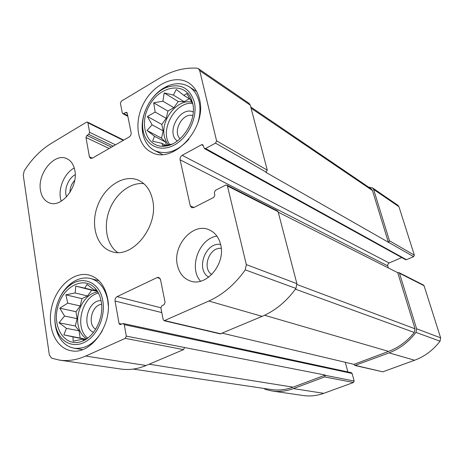 <?xml version="1.0" encoding="UTF-8"?>
<svg xmlns="http://www.w3.org/2000/svg" width="464" height="464" viewBox="0 0 464 464"><rect width="100%" height="100%" fill="white"/><g stroke="black" fill="none" stroke-linecap="round" stroke-linejoin="round"><path stroke-width="0.7" d="M101.239 301.629C100.236 296.026 98.119 291.496 94.894 288.04C83.311 275.477 62.292 287.083 57.553 307.812C52.2 328.431 65.842 347.89 82.151 341.249C94.784 336.731 104.249 317.15 101.239 301.629M88.032 337.862L84.477 339.955L82.575 339.236L73.138 341.214L73.022 336.881L63.852 334.863L66.474 328.367L59.015 322.776L64.571 316.042L59.781 308.177L67.738 303.137L65.882 294.826L75.139 292.958L75.789 286.126L84.9 288.15L86.977 284.403L94.499 290.081L96.79 290.36M192.577 102.909L190.843 97.921C183.129 81.397 159.181 86.524 149.141 105.827C138.527 124.787 146.908 148.022 164.511 146.16C181.082 145.435 197.403 120.541 192.577 102.909M172.092 144.084L162.864 145.737L161.849 143.318L152.604 141.201L154.5 136.259L147.007 130.483L152.093 124.845L147.424 116.487L155.167 112.068L153.677 102.811L162.916 101.198L164.186 92.945L173.379 95.068L176.297 89.494L183.854 95.364L186.824 93.548L192.722 103.82M117.09 296.635C115.548 297.575 114.869 299.042 115.06 301.043L119.057 323.518L119.979 324.62L123.331 323.547L124.253 324.655L126.318 336.116L125.286 338.36L85.701 356.045C76.734 359.977 67.988 361.334 59.456 360.116L51.55 358.156L49.346 354.954L23.252 175.079L24.232 170.868C31.836 158.937 40.913 149.733 51.469 143.254L86.484 122.165L87.412 122.073L87.905 122.809L89.616 132.315L88.676 134.386L86.901 135.436L85.968 137.501L89.401 156.803L90.497 158.392L92.29 158.207L129.166 136.967C130.662 135.917 131.312 134.49 131.126 132.687L127.2 113.083L126.713 112.352L125.68 112.433L123.818 113.541L122.798 113.622L122.305 112.891L120.402 103.269L121.365 101.164L159.836 77.998C172.08 70.673 184.469 67.396 197.003 68.173L198.424 68.66L199.711 70.638L216.584 140.841L215.522 143.138L205.587 148.521L204.398 148.567L202.733 144.698L201.538 144.745L182.166 155.312C180.548 156.397 179.864 157.893 180.102 159.802L190.269 205.859L191.661 207.698L193.784 207.57L213.788 197.386L214.867 195.06L214.31 192.688L215.389 190.362L225.579 185.136L226.774 185.09L277.466 210.859L278.098 211.671L296.89 283.666L295.957 288.434C286.555 301.391 275.28 310.7 262.131 316.361L220.197 333.883L164.14 320.74L163.177 319.609L160.875 307.957L161.936 305.672L164.024 304.715L165.085 302.424L160.498 279.496L158.804 277.408L157.11 277.571L117.09 296.635L160.846 307.76M226.774 185.09L227.43 185.971L246.332 264.619L245.27 269.874C235.045 284.264 222.9 294.652 208.841 301.032L164.14 320.74M278.226 212.17L397.747 272.693L415.013 328.79L414.3 332.479C407.166 341.289 398.605 347.588 388.612 351.393L353.98 364.356L222.343 333.21M353.98 364.356L354.867 365.464L382.765 371.838L414.613 360.238C424.688 356.497 433.161 350.152 440.046 341.197L440.632 337.838L424.061 285.714L423.551 285.099L398.947 272.6L399.487 273.25L424.061 285.714M126.318 336.116L325.334 375.08L293.062 387.162C285.888 389.801 278.725 390.601 271.585 389.569L133.197 369.089M264.057 388.455L265.437 389.464L272.072 391.001C279.171 392.016 286.288 391.21 293.422 388.594L324.672 376.925L325.334 375.08M123.331 323.547L351.347 372.685L352.101 373.445L354.189 381.043L353.498 382.498L323.721 393.339C316.918 395.775 310.114 396.511 303.299 395.537L272.072 391.001M184.515 347.594L183.564 349.63L146.079 365.504C137.57 369.048 129.207 370.231 120.994 369.054L59.456 360.116M198.424 68.66L249.058 103.339L250.305 105.195L267.252 170.137L265.947 172.393L413.65 256.65L406.435 259.683L405.542 259.654L204.398 148.567M398.947 272.6L397.747 272.693M354.867 365.464L389.047 352.878C399.684 348.829 408.662 342.003 415.982 332.386L416.626 328.79L399.487 273.25M345.251 362.291L347.89 371.942M368.578 187.114L372.522 187.903L373.619 189.416L398.953 206.724L414.352 255.171L413.65 256.65M372.522 187.903L397.897 205.279L398.953 206.724M388.716 242.365L389.47 240.787L373.619 189.416M401.754 257.561L388.623 263.181L387.573 265.118L388.298 267.908M177.399 265.217C172.451 245.537 192.972 222.221 209.107 229.79C214.96 232.365 218.805 237.284 220.638 244.545C225.91 263.738 206.312 287.1 190.472 281.039C183.64 278.626 179.284 273.348 177.399 265.217M40.472 190.286C37.253 173.565 54.45 152.511 66.7 158.613C71.009 160.596 73.73 164.569 74.861 170.537C78.352 187.062 61.434 208.232 49.341 202.867C44.532 200.941 41.574 196.748 40.472 190.286M199.439 98.971C197.658 91.814 194.155 86.501 188.929 83.033C175.317 74.095 153.955 83.949 143.927 102.846C133.649 121.609 136.863 145.075 151.281 152.18C172.852 165.219 207.692 127.681 199.439 98.971M107.631 298.572C105.032 285.952 98.989 278.145 89.488 275.164C74.408 270.918 56.707 286.039 51.823 306.565C46.678 327.039 55.628 348.325 71.311 350.761C91.072 355.221 113.013 324.179 107.631 298.572M152.581 199.746C150.435 190.165 145.742 183.674 138.51 180.276C124.213 173.814 104.951 186.099 97.707 205.471C90.207 224.75 96.396 246.744 111.36 251.447C131.979 259.707 159.146 226.304 152.581 199.746M250.769 106.981L371.345 188.999L372.447 190.518L388.443 242.481M143.811 183.663C130.512 182.062 115.611 193.691 109.458 209.954C103.217 226.188 106.581 244.783 117.572 252.445M101.593 304.32C91.779 305.057 87.128 324.452 95.659 329.231M101.065 300.701C87.626 299.692 80.922 327.561 93.537 332.294M98.461 293.12C81.797 296.293 74.083 328.187 87.713 338.105M86.675 338.842C82.076 335.982 79.211 331.267 78.062 324.696C75.394 310.236 85.921 292.749 97.863 292.03M102.834 300.869C100.009 282.356 82.795 274.914 69.745 285.459C56.55 295.017 50.704 318.867 58.191 333.1C63.864 344.665 76.775 348.133 87.684 340.402C98.623 332.781 105.374 315.172 102.834 300.869M108.298 305.747L107.712 300.22C105.311 288.538 99.702 281.329 90.88 278.586C84.216 276.95 77.656 278.528 71.201 283.318C66.549 286.903 62.75 291.67 59.804 297.615M54.862 317.944C54.758 324.545 55.976 330.449 58.516 335.658C62.135 342.728 67.35 346.91 74.159 348.209C85.243 349.375 94.644 343.546 102.37 330.722M192.804 115.6C182.677 112.294 172.109 131.672 180.16 138.707M193.244 111.957C180.136 105.769 165.375 132.895 177.364 140.981M192.699 103.443C175.235 100.908 158.792 131.213 170.033 144.913M168.937 145.278C166.704 142.976 165.201 140.047 164.418 136.497C160.266 120.431 177.039 98.844 191.493 102.086M194.288 101.929C189.596 87.632 180.218 82.847 166.141 87.58C151.305 93.432 140.058 114.312 143.063 130.169C145.458 145.342 159.889 152.76 174.035 145.168C188.227 137.825 197.995 117.044 194.288 101.929M197.751 123.099C200.152 115.507 200.593 108.35 199.062 101.633C197.415 94.987 194.155 90.062 189.283 86.861C182.961 83.021 175.862 82.696 167.991 85.869C161.658 88.607 156.148 93.125 151.467 99.424M145.081 111.227C142.361 118.616 141.549 125.761 142.634 132.658C144.165 141.102 148.149 147.053 154.599 150.522C166.147 155.347 177.602 151.542 188.976 139.107M74.275 168.003C63.91 173.223 57.217 190.275 61.254 201.179M74.698 180.363C71.549 183.767 69.971 187.787 69.965 192.427M75.209 174.737C68.283 178.199 63.8 189.625 66.514 196.893M216.937 236.135C199.033 238.502 188.343 267.879 200.564 281.19M221.247 248.397C209.444 246.755 201.643 268.221 211.752 274.531M220.626 244.493C205.535 241.587 195.315 269.683 208.765 277.13M166.686 145.841L166.216 145.597M165.758 145.36L161.849 143.318M166.309 145.273L165.636 142.135L154.5 136.259M165.636 142.135L161.472 138.162L147.007 130.483M161.472 138.162L163.206 130.889L152.093 124.845M163.206 130.889L161.82 124.456L147.424 116.487M161.82 124.456L166.211 118.332L155.167 112.068M166.211 118.332L167.945 111.099L153.677 102.811M167.945 111.099L173.855 107.677L162.916 101.198M173.855 107.677L178.286 101.5L164.186 92.945M178.286 101.5L184.202 101.697L173.379 95.068M184.202 101.697L189.295 98.751M191.835 100.334L191.336 100.021M190.089 99.244L183.854 95.364M84.779 340.008L84.477 339.955M85.277 339.723L82.575 339.236M85.776 339.422L73.022 336.881M85.567 339.155L63.852 334.863M80.162 337.827L79.037 330.768L66.474 328.367M79.037 330.768L75.313 325.989L59.015 322.776M75.313 325.989L77.099 318.652L64.571 316.042M77.099 318.652L75.992 311.709L59.781 308.177M75.992 311.709L80.191 305.967L67.738 303.137M80.191 305.967L81.971 298.665L65.882 294.826M81.971 298.665L87.499 295.98L75.139 292.958M87.499 295.98L91.733 290.186L75.789 286.126M91.733 290.186L97.167 291.276L84.9 288.15M97.046 290.731L94.499 290.081M227.43 185.971L278.098 211.671M246.332 264.619L296.89 283.666M245.27 269.874L295.957 288.434M208.841 301.032L262.131 316.361M164.906 320.659L220.916 333.813M325.409 375.37L354.189 381.043M124.253 324.655L352.101 373.445M125.286 338.36L183.564 349.63M85.701 356.045L146.079 365.504M87.905 122.809L123.279 140.36M89.616 132.315L115.507 144.838M199.711 70.638L250.305 105.195M216.584 140.841L267.252 170.137M215.522 143.138L266.284 172.219M205.587 148.521L406.435 259.683M416.626 328.79L440.632 337.838M415.982 332.386L440.046 341.197M389.047 352.878L414.613 360.238M355.465 365.423L382.765 371.838M157.11 277.571L160.115 278.475M115.06 301.043L161.785 312.579M119.057 323.518L121.667 324.075M324.672 376.925L353.498 382.498M293.422 388.594L323.721 393.339M88.676 134.386L113.21 146.16M86.901 135.436L111.47 147.158M85.968 137.501L109.168 148.486M89.401 156.803L92.4 158.149M125.68 112.433L127.24 113.28M123.818 113.541L127.71 115.635M389.47 240.787L414.352 255.171M201.538 144.745L203.36 145.754M182.166 155.312L389.052 262.937M180.102 159.802L387.672 265.843M190.269 205.859L193.946 207.483M297.035 284.525L415.013 328.79M295.423 289.182L414.3 332.479M264.584 315.271L388.612 351.393M251.088 108.205L372.447 190.518M149.159 364.199L293.062 387.162M96.234 290.29L94.894 288.04M84.274 339.839L82.151 341.249M191.957 102.672L190.843 97.921M168.148 144.959L164.511 146.16M87.412 122.073L123.714 140.111M122.798 113.622L127.855 116.336M58.191 333.1L58.516 335.658M69.745 285.459L71.201 283.318M99.012 280.79L90.88 278.586M82.551 349.595L74.159 348.209M143.063 130.169L142.634 132.658M166.141 87.58L167.991 85.869M196.684 91.623L189.283 86.861M162.371 154.442L154.599 150.522"/></g></svg>
